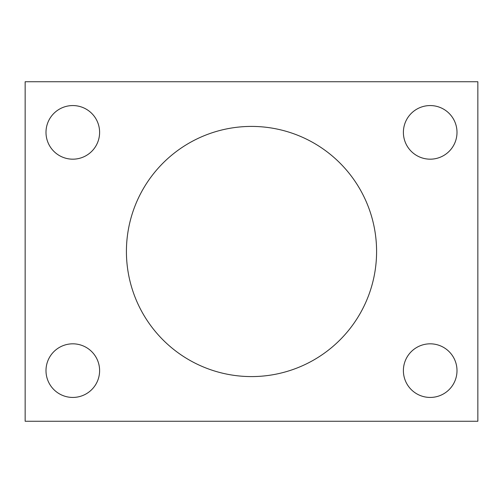 <?xml version="1.0" encoding="UTF-8"?>
<svg xmlns="http://www.w3.org/2000/svg" width="503" height="503" viewBox="0 0 503 503"><rect width="100%" height="100%" fill="white"/><g stroke="black" fill="none" stroke-linecap="round" stroke-linejoin="round"><path stroke-width="0.75" d="M477.85 421.263L25.15 421.263L25.15 81.737L477.85 81.737L477.85 421.263M376.59 251.5A125.09 125.09 0 0 0 188.958 143.173A125.09 125.09 0 0 0 188.958 359.827A125.09 125.09 0 0 0 376.59 251.5M99.607 132.371A26.804 26.804 0 0 0 59.398 109.157A26.804 26.804 0 0 0 59.398 155.584A26.804 26.804 0 0 0 99.607 132.371M457.001 132.371A26.804 26.804 0 0 0 416.792 109.157A26.804 26.804 0 0 0 416.792 155.584A26.804 26.804 0 0 0 457.001 132.371M99.607 370.629A26.804 26.804 0 0 0 59.398 347.416A26.804 26.804 0 0 0 59.398 393.843A26.804 26.804 0 0 0 99.607 370.629M457.001 370.629A26.804 26.804 0 0 0 416.792 347.416A26.804 26.804 0 0 0 416.792 393.843A26.804 26.804 0 0 0 457.001 370.629"/></g></svg>
